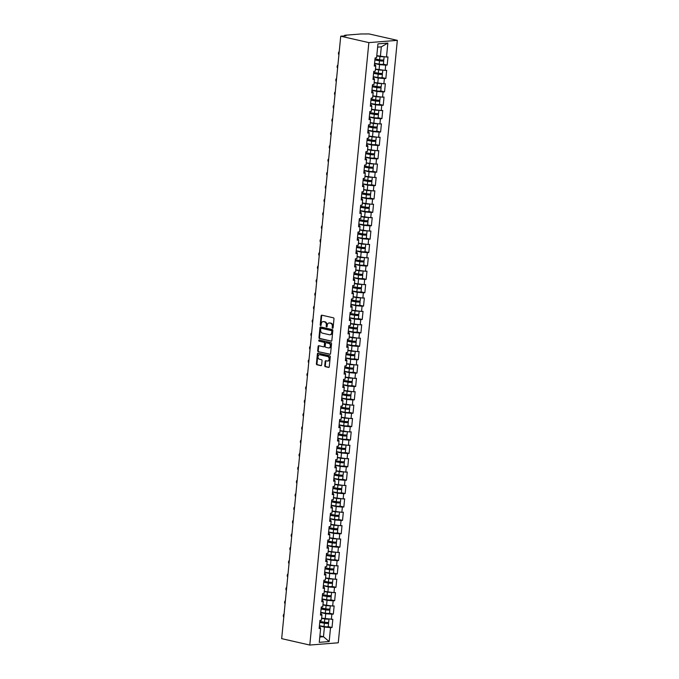 <?xml version="1.0" encoding="UTF-8"?>
<svg xmlns="http://www.w3.org/2000/svg" width="679" height="679" viewBox="0 0 679 679"><rect width="100%" height="100%" fill="white"/><g stroke="black" fill="none" stroke-linecap="round" stroke-linejoin="round"><path stroke-width="1.02" d="M332.591 328.254A0.603 0.45 -94.5 0 0 333.1 327.77L333.983 318.816A0.857 0.645 -94.5 0 0 333.423 317.831L321.838 315.192A0.857 0.645 -94.5 0 0 321.108 315.888L320.233 324.834A0.603 0.45 -94.5 0 0 321.133 325.046L321.243 323.883A2.741 2.071 -94.5 0 1 323.094 321.625A2.741 2.071 -94.5 0 1 323.569 321.659L324.537 321.88A2.741 2.071 -94.5 0 1 326.327 325.046L326.217 326.2A0.603 0.45 -94.5 0 0 327.117 326.404L327.236 325.249A2.741 2.071 -94.5 0 1 329.077 322.983A2.741 2.071 -94.5 0 1 329.553 323.017L330.52 323.238A2.741 2.071 -94.5 0 1 332.32 326.404L332.201 327.567A0.603 0.45 -94.5 0 0 332.591 328.254M324.749 365.684A0.857 0.645 -94.5 0 0 325.309 366.677L328.56 367.415A0.857 0.645 -94.5 0 0 329.281 366.719L330.257 356.781A0.857 0.645 -94.5 0 0 329.697 355.788L318.112 353.148A0.857 0.645 -94.5 0 0 317.39 353.844L316.414 363.783A0.857 0.645 -94.5 0 0 316.974 364.776L320.904 365.667A0.857 0.645 -94.5 0 0 321.625 364.971L322.041 360.719A0.857 0.645 -94.5 0 0 321.481 359.726L319.537 359.284A2.292 1.731 -94.5 0 1 318.018 356.908A2.292 1.731 -94.5 0 1 319.58 354.752A2.292 1.731 -94.5 0 1 319.979 354.777L327.601 356.517A2.292 1.731 -94.5 0 1 329.12 358.902A2.292 1.731 -94.5 0 1 327.567 361.05A2.292 1.731 -94.5 0 1 327.159 361.024L325.895 360.736A0.857 0.645 -94.5 0 0 325.165 361.432L324.749 365.684L325.317 365.642A0.857 0.645 -94.5 0 0 325.878 366.626L328.967 367.331M281.666 638.642L340.731 36.208L368.858 42.616L309.794 645.05L281.666 638.642M331.131 341.214A0.857 0.645 -94.5 0 0 331.853 340.519L332.829 330.571A0.857 0.645 -94.5 0 0 332.269 329.587L320.683 326.947A0.857 0.645 -94.5 0 0 319.962 327.643L318.986 337.582A0.857 0.645 -94.5 0 0 319.546 338.575L331.428 341.189M331.547 343.676L330.571 353.615A0.857 0.645 -94.5 0 1 329.841 354.311L318.256 351.671A0.857 0.645 -94.5 0 1 317.696 350.687L318.112 346.426A0.857 0.645 -94.5 0 1 318.841 345.73L323.543 346.808A0.857 0.645 -94.5 0 0 324.265 346.112L324.545 343.285A0.857 0.645 -94.5 0 0 323.985 342.292L319.088 341.181A0.603 0.45 -94.5 0 1 319.206 340.001L330.987 342.683A0.857 0.645 -94.5 0 1 331.547 343.676M368.858 42.616L397.334 40.358L338.269 642.792L309.794 645.05M328.22 626.624L332.023 627.489L332.82 619.333L321.642 618.111M332.023 627.489L330.546 627.608L329.179 641.553L319.266 642.342L320.632 628.389L319.155 628.508L319.953 620.351L321.439 620.233L321.948 614.996L320.471 615.115L321.269 606.958L322.746 606.848L323.263 601.611L321.778 601.73L322.584 593.573L324.061 593.454L324.57 588.218L323.094 588.337L323.891 580.18L325.377 580.061L325.886 574.824L324.409 574.943L325.207 566.787L326.684 566.668L327.202 561.431L325.716 561.55L326.523 553.393L327.999 553.283L328.517 548.046L327.032 548.157L327.83 540.009L329.315 539.89L329.824 534.653L328.347 534.772L329.145 526.615L330.631 526.497L331.14 521.26L329.663 521.379L330.461 513.222L331.938 513.103L332.455 507.867L330.97 507.985L331.768 499.829L333.253 499.719L333.762 494.482L332.286 494.592L333.083 486.444L334.569 486.325L335.078 481.088L333.601 481.207L334.399 473.051L335.876 472.932L336.394 467.695L334.908 467.814L335.715 459.658L337.191 459.539L337.709 454.302L336.224 454.421L337.022 446.264L338.507 446.145L339.016 440.917L337.539 441.027L338.337 432.879L339.814 432.761L340.332 427.524L338.846 427.643L339.653 419.486L341.13 419.367L341.647 414.131L340.162 414.249L340.96 406.093L342.445 405.974L342.954 400.737L341.478 400.856L342.275 392.7L343.761 392.581L344.27 387.353L342.793 387.463L343.591 379.315L345.068 379.196L345.586 373.959L344.1 374.078L344.898 365.922L346.383 365.803L346.893 360.566L345.416 360.685L346.214 352.528L347.699 352.409L348.208 347.173L346.731 347.292L347.529 339.135L349.006 339.016L349.524 333.779L348.038 333.898L348.845 325.742L350.322 325.631L350.839 320.395L349.354 320.513L350.152 312.357L351.637 312.238L352.146 307.001L350.67 307.12L351.467 298.964L352.944 298.845L353.462 293.608L351.977 293.727L352.783 285.57L354.26 285.452L354.777 280.215L353.292 280.334L354.09 272.177L355.575 272.067L356.085 266.83L354.608 266.94L355.406 258.792L356.891 258.674L357.4 253.437L355.923 253.556L356.721 245.399L358.198 245.28L358.716 240.043L357.23 240.162L358.028 232.006L359.514 231.887L360.023 226.65L358.546 226.769L359.344 218.613L360.829 218.502L361.338 213.265L359.862 213.376L360.659 205.228L362.136 205.109L362.654 199.872L361.169 199.991L361.975 191.834L363.452 191.716L363.969 186.479L362.484 186.598L363.282 178.441L364.767 178.322L365.277 173.086L363.8 173.204L364.598 165.048L366.074 164.929L366.592 159.701L365.107 159.811L365.913 151.663L367.39 151.544L367.908 146.308L366.422 146.426L367.22 138.27L368.705 138.151L369.215 132.914L367.738 133.033L368.536 124.877L370.021 124.758L370.53 119.521L369.053 119.64L369.851 111.483L371.328 111.364L371.846 106.128L370.361 106.247L371.158 98.099L372.644 97.98L373.153 92.743L371.676 92.862L372.474 84.705L373.959 84.586L374.469 79.35L372.992 79.468L373.789 71.312L375.266 71.193L375.784 65.956L374.299 66.075L375.105 57.919L376.582 57.8L377.948 43.855L387.862 43.066L386.487 57.019L376.794 55.678M383.372 64.191L387.174 65.057L387.972 56.9L386.487 57.019M387.174 65.057L385.689 65.176L385.18 70.412L375.479 69.071M382.056 77.584L385.859 78.45L386.657 70.293L385.18 70.412M385.859 78.45L384.382 78.56L383.864 83.797L374.163 82.465M380.741 90.969L384.543 91.835L385.349 83.687L383.864 83.797M384.543 91.835L383.066 91.954L382.549 97.19L372.847 95.858M379.434 104.362L383.236 105.228L384.034 97.072L382.549 97.19M383.236 105.228L381.751 105.347L381.242 110.584L371.54 109.251M378.118 117.756L381.921 118.621L382.718 110.465L381.242 110.584M381.921 118.621L380.435 118.74L379.926 123.977L370.225 122.636M376.803 131.149L380.605 132.015L381.403 123.858L379.926 123.977M380.605 132.015L379.128 132.133L378.61 137.362L368.909 136.029M375.495 144.534L379.298 145.399L380.096 137.251L378.61 137.362M379.298 145.399L377.813 145.518L377.303 150.755L367.602 149.422M374.18 157.927L377.982 158.793L378.78 150.636L377.303 150.755M377.982 158.793L376.497 158.911L375.988 164.148L367.076 162.994M372.864 171.32L376.667 172.186L377.465 164.029L375.988 164.148M376.667 172.186L375.19 172.305L374.672 177.542L364.971 176.201M371.549 184.713L375.351 185.579L376.158 177.423L374.672 177.542M375.351 185.579L373.874 185.698L373.357 190.935L363.664 189.594M370.242 198.098L374.044 198.972L374.842 190.816L373.357 190.935M374.044 198.972L372.559 199.083L372.05 204.32L362.348 202.987M368.926 211.492L372.729 212.357L373.526 204.201L372.05 204.32M372.729 212.357L371.252 212.476L370.734 217.713L361.033 216.38M367.611 224.885L371.413 225.751L372.219 217.594L370.734 217.713M371.413 225.751L369.936 225.869L369.418 231.106L359.717 229.765M366.304 238.278L370.106 239.144L370.904 230.987L369.418 231.106M370.106 239.144L368.621 239.263L368.111 244.499L358.41 243.158M364.988 251.663L368.79 252.537L369.588 244.381L368.111 244.499M368.79 252.537L367.305 252.647L366.796 257.884L357.095 256.552M363.672 265.056L367.475 265.922L368.273 257.765L366.796 257.884M367.475 265.922L365.998 266.041L365.48 271.277L355.779 269.945M362.365 278.449L366.168 279.315L366.966 271.159L365.48 271.277M366.168 279.315L364.682 279.434L364.173 284.671L354.472 283.33M361.05 291.843L364.852 292.708L365.65 284.552L364.173 284.671M364.852 292.708L363.367 292.827L362.858 298.064L353.156 296.723M359.734 305.236L363.537 306.102L364.334 297.945L362.858 298.064M363.537 306.102L362.06 306.212L361.542 311.449L351.841 310.116M358.419 318.621L362.221 319.486L363.027 311.338L361.542 311.449M362.221 319.486L360.744 319.605L360.226 324.842L350.534 323.51M357.112 332.014L360.914 332.88L361.712 324.723L360.226 324.842M360.914 332.88L359.429 332.999L358.919 338.235L349.218 336.894M355.796 345.407L359.598 346.273L360.396 338.117L358.919 338.235M359.598 346.273L358.122 346.392L357.604 351.629L347.903 350.288M354.48 358.801L358.283 359.666L359.089 351.51L357.604 351.629M358.283 359.666L356.806 359.777L356.288 365.013L346.587 363.681M353.173 372.185L356.976 373.051L357.774 364.903L356.288 365.013M356.976 373.051L355.49 373.17L354.981 378.407L345.28 377.074M351.858 385.579L355.66 386.444L356.458 378.288L354.981 378.407M355.66 386.444L354.175 386.563L353.666 391.8L343.964 390.467M350.542 398.972L354.345 399.838L355.142 391.681L353.666 391.8M354.345 399.838L352.868 399.956L352.35 405.193L342.649 403.852M349.227 412.365L353.038 413.231L353.835 405.074L352.35 405.193M353.038 413.231L351.552 413.35L351.043 418.578L341.342 417.246M347.92 425.75L351.722 426.616L352.52 418.468L351.043 418.578M351.722 426.616L350.237 426.735L349.727 431.971L340.026 430.639M346.604 439.143L350.406 440.009L351.204 431.852L349.727 431.971M350.406 440.009L348.93 440.128L348.412 445.365L338.711 444.032M345.288 452.537L349.091 453.402L349.897 445.246L348.412 445.365M349.091 453.402L347.614 453.521L347.096 458.758L337.404 457.417M343.981 465.93L347.784 466.796L348.582 458.639L347.096 458.758M347.784 466.796L346.298 466.914L345.789 472.151L336.088 470.81M342.666 479.315L346.468 480.189L347.266 472.032L345.789 472.151M346.468 480.189L344.991 480.299L344.474 485.536L334.772 484.203M341.35 492.708L345.153 493.574L345.959 485.417L344.474 485.536M345.153 493.574L343.676 493.692L343.158 498.929L333.457 497.597M340.043 506.101L343.846 506.967L344.643 498.81L343.158 498.929M343.846 506.967L342.36 507.086L341.851 512.322L332.15 510.981M338.728 519.494L342.53 520.36L343.328 512.204L341.851 512.322M342.53 520.36L341.045 520.479L340.535 525.716L330.834 524.375M337.412 532.879L341.214 533.753L342.012 525.597L340.535 525.716M341.214 533.753L339.738 533.864L339.22 539.101L329.519 537.768M336.097 546.272L339.899 547.138L340.705 538.99L339.22 539.101M339.899 547.138L338.422 547.257L337.913 552.494L329.001 551.34M334.789 559.666L338.592 560.531L339.39 552.375L337.913 552.494M338.592 560.531L337.107 560.65L336.597 565.887L326.896 564.546M333.474 573.059L337.276 573.925L338.074 565.768L336.597 565.887M337.276 573.925L335.799 574.044L335.282 579.28L325.581 577.939M332.158 586.452L335.961 587.318L336.767 579.162L335.282 579.28M335.961 587.318L334.484 587.428L333.966 592.665L324.273 591.333M330.851 599.837L334.654 600.703L335.451 592.555L333.966 592.665M334.654 600.703L333.168 600.822L332.659 606.058L322.958 604.726M329.536 613.23L333.338 614.096L334.136 605.94L332.659 606.058M333.338 614.096L331.861 614.215L331.344 619.452M320.598 613.816L321.515 614.028L321.948 614.996M325.216 618.925L325.733 613.697L320.717 612.551M331.861 614.215L325.733 613.697M321.905 600.423L322.831 600.635L323.263 601.611M326.531 605.541L327.049 600.304L322.033 599.158M333.168 600.822L327.049 600.304M323.221 587.038L324.146 587.242L324.57 588.218M327.847 592.147L328.356 586.911L323.348 585.765M334.484 587.428L328.356 586.911M324.537 573.645L325.453 573.857L325.886 574.824M329.154 578.754L329.671 573.517L324.655 572.38M335.799 574.044L329.671 573.517M325.844 560.251L326.769 560.464L327.202 561.431M330.469 565.361L330.987 560.124L325.971 558.987M337.107 560.65L330.987 560.124M327.159 546.858L328.084 547.07L328.517 548.046M331.785 551.976L332.294 546.739L327.286 545.593M338.422 547.257L332.294 546.739M328.475 533.473L329.4 533.677L329.824 534.653M333.1 538.583L333.61 533.346L328.594 532.2M339.738 533.864L333.61 533.346M329.79 520.08L330.707 520.292L331.14 521.26M334.408 525.19L334.925 519.953L329.909 518.815M341.045 520.479L334.925 519.953M331.097 506.687L332.023 506.899L332.455 507.867M335.723 511.796L336.232 506.559L331.225 505.422M342.36 507.086L336.232 506.559M332.413 493.294L333.338 493.506L333.762 494.482M337.039 498.411L337.548 493.175L332.54 492.029M343.676 493.692L337.548 493.175M333.728 479.9L334.645 480.112L335.078 481.088M338.346 485.018L338.863 479.781L333.847 478.636M344.991 480.299L338.863 479.781M335.036 466.515L335.961 466.719L336.394 467.695M339.661 471.625L340.179 466.388L335.163 465.251M346.298 466.914L340.179 466.388M336.351 453.122L337.276 453.334L337.709 454.302M340.977 458.232L341.486 452.995L336.478 451.858M347.614 453.521L341.486 452.995M337.667 439.729L338.583 439.941L339.016 440.917M342.284 444.847L342.802 439.61L337.786 438.464M348.93 440.128L342.802 439.61M338.974 426.336L339.899 426.548L340.332 427.524M343.599 431.454L344.117 426.217L339.101 425.071M350.237 426.735L344.117 426.217M340.289 412.951L341.214 413.155L341.647 414.131M344.915 418.06L345.424 412.824L340.417 411.686M351.552 413.35L345.424 412.824M341.605 399.558L342.53 399.77L342.954 400.737M346.231 404.667L346.74 399.43L341.732 398.293M352.868 399.956L346.74 399.43M342.92 386.164L343.837 386.376L344.27 387.353M347.538 391.282L348.055 386.045L343.039 384.9M354.175 386.563L348.055 386.045M344.228 372.771L345.153 372.983L345.586 373.959M348.853 377.889L349.362 372.652L344.355 371.506M355.49 373.17L349.362 372.652M345.543 359.386L346.468 359.59L346.893 360.566M350.169 364.496L350.678 359.259L345.67 358.113M356.806 359.777L350.678 359.259M346.859 345.993L347.775 346.205L348.208 347.173M351.476 351.102L351.994 345.866L346.977 344.728M358.122 346.392L351.994 345.866M348.166 332.6L349.091 332.812L349.524 333.779M352.791 337.709L353.309 332.481L348.293 331.335M359.429 332.999L353.309 332.481M349.481 319.206L350.406 319.419L350.839 320.395M354.107 324.324L354.616 319.088L349.609 317.942M360.744 319.605L354.616 319.088M350.797 305.822L351.714 306.025L352.146 307.001M355.414 310.931L355.932 305.694L350.916 304.548M362.06 306.212L355.932 305.694M352.104 292.428L353.029 292.641L353.462 293.608M356.73 297.538L357.247 292.301L352.231 291.164M363.367 292.827L357.247 292.301M353.419 279.035L354.345 279.247L354.777 280.215M358.045 284.145L358.554 278.908L353.547 277.77M364.682 279.434L358.554 278.908M354.735 265.642L355.66 265.854L356.085 266.83M359.361 270.76L359.87 265.523L354.862 264.377M365.998 266.041L359.87 265.523M356.051 252.257L356.967 252.461L357.4 253.437M360.668 257.366L361.186 252.13L356.169 250.984M367.305 252.647L361.186 252.13M357.358 238.864L358.283 239.076L358.716 240.043M361.983 243.973L362.493 238.736L357.485 237.599M368.621 239.263L362.493 238.736M358.673 225.47L359.598 225.683L360.023 226.65M363.299 230.58L363.808 225.343L358.801 224.206M369.936 225.869L363.808 225.343M359.989 212.077L360.905 212.289L361.338 213.265M364.606 217.195L365.124 211.958L360.108 210.813M371.252 212.476L365.124 211.958M361.296 198.684L362.221 198.896L362.654 199.872M365.922 203.802L366.439 198.565L361.423 197.419M372.559 199.083L366.439 198.565M362.611 185.299L363.537 185.503L363.969 186.479M367.237 190.409L367.746 185.172L362.739 184.034M373.874 185.698L367.746 185.172M363.927 171.906L364.844 172.118L365.277 173.086M368.544 177.015L369.062 171.779L364.046 170.641M375.19 172.305L369.062 171.779M365.234 158.513L366.159 158.725L366.592 159.701M369.86 163.631L370.378 158.394L365.361 157.248M376.497 158.911L370.378 158.394M366.55 145.119L367.475 145.331L367.908 146.308M371.175 150.237L371.685 145L366.677 143.855M377.813 145.518L371.685 145M367.865 131.734L368.79 131.938L369.215 132.914M372.491 136.844L373 131.607L367.993 130.47M379.128 132.133L373 131.607M369.181 118.341L370.097 118.553L370.53 119.521M373.798 123.451L374.316 118.214L369.3 117.077M380.435 118.74L374.316 118.214M370.488 104.948L371.413 105.16L371.846 106.128M375.114 110.066L375.623 104.829L370.615 103.683M381.751 105.347L375.623 104.829M371.803 91.555L372.729 91.767L373.153 92.743M376.429 96.673L376.938 91.436L371.931 90.29M383.066 91.954L376.938 91.436M373.119 78.17L374.036 78.374L374.469 79.35M377.736 83.279L378.254 78.043L373.238 76.897M384.382 78.56L378.254 78.043M374.426 64.777L375.351 64.989L375.784 65.956M379.052 69.886L379.569 64.649L374.553 63.512M385.689 65.176L379.569 64.649M340.731 36.208L346.061 35.783L344.881 35.257L360.999 33.975L369.206 33.95L397.334 40.358M380.367 56.493L381.309 46.843L377.626 47.131M387.862 43.066L381.309 46.843M319.792 637.029L323.476 636.741L324.418 627.082L319.41 625.945M319.894 635.926L323.476 636.741L329.179 641.553M319.283 627.209L320.208 627.421L320.632 628.389M330.546 627.608L324.418 627.082M332.973 328.11A0.603 0.45 -94.5 0 1 332.769 327.524L332.888 326.361A2.741 2.071 -94.5 0 0 331.089 323.196L330.52 323.238M329.357 322.992A2.741 2.071 -94.5 0 1 329.646 322.941A2.741 2.071 -94.5 0 1 330.121 322.975L331.089 323.196M323.374 321.625A2.741 2.071 -94.5 0 1 323.662 321.574A2.741 2.071 -94.5 0 1 324.138 321.608L325.105 321.829A2.741 2.071 -94.5 0 1 326.905 324.995L326.786 326.158A0.603 0.45 -94.5 0 0 326.989 326.743M321.999 315.226A0.857 0.645 -94.5 0 0 321.676 315.837L320.802 324.791A0.603 0.45 -94.5 0 0 321.006 325.385M320.844 326.981A0.857 0.645 -94.5 0 0 320.53 327.592L319.554 337.539A0.857 0.645 -94.5 0 0 320.115 338.524L331.53 341.13M331.836 331.293A0.603 0.45 -94.5 0 0 331.445 330.605L321.277 328.288A0.603 0.45 -94.5 0 0 320.768 328.772L320.649 329.994A2.741 2.071 -94.5 0 0 322.44 333.16L329.391 334.739A2.741 2.071 -94.5 0 0 329.875 334.781A2.741 2.071 -94.5 0 0 331.717 332.515L331.836 331.293L332.404 331.25A0.603 0.45 -94.5 0 0 332.014 330.554L331.445 330.605M321.634 328.254A0.603 0.45 -94.5 0 1 321.846 328.237L332.014 330.554M330.155 334.73A2.741 2.071 -94.5 0 0 330.444 334.73A2.741 2.071 -94.5 0 0 332.286 332.472L331.717 332.515M332.404 331.25L332.286 332.472M330.249 354.234L318.256 351.671M319.003 345.772A0.857 0.645 -94.5 0 0 318.689 346.383L318.264 350.636A0.857 0.645 -94.5 0 0 318.824 351.629M323.832 346.782L324.112 346.757A0.857 0.645 -94.5 0 0 324.834 346.061L325.114 343.243A0.857 0.645 -94.5 0 0 324.554 342.25L319.088 341.181M319.444 340.052A0.603 0.45 -94.5 0 0 319.656 341.138M328.415 347.911A2.292 1.731 -94.5 0 0 328.814 347.945A2.292 1.731 -94.5 0 0 330.367 345.789A2.292 1.731 -94.5 0 0 328.857 343.404L326.166 342.793A0.857 0.645 -94.5 0 0 325.445 343.489L325.165 346.315A0.857 0.645 -94.5 0 0 325.725 347.3L328.415 347.911M329.094 347.894A2.292 1.731 -94.5 0 0 329.383 347.903A2.292 1.731 -94.5 0 0 330.936 345.747A2.292 1.731 -94.5 0 0 329.425 343.362L328.857 343.404M326.446 342.776A0.857 0.645 -94.5 0 1 326.735 342.751L329.425 343.362M326.056 360.77A0.857 0.645 -94.5 0 0 325.733 361.389L325.317 365.642M327.847 360.999A2.292 1.731 -94.5 0 0 328.135 361.007A2.292 1.731 -94.5 0 0 329.688 358.851A2.292 1.731 -94.5 0 0 328.169 356.475L327.601 356.517M319.86 354.761A2.292 1.731 -94.5 0 1 320.149 354.701A2.292 1.731 -94.5 0 1 320.547 354.735L328.169 356.475M318.281 353.182A0.857 0.645 -94.5 0 0 317.959 353.801L316.983 363.74A0.857 0.645 -94.5 0 0 317.543 364.733L321.303 365.591M374.57 63.3L379.188 64.115A2.877 0.433 -174.4 0 0 383.397 64.14L383.72 60.83A2.877 0.433 -174.4 0 0 382.735 60.406L380.749 59.939M379.833 59.811L382.591 60.72L374.918 59.803M384.119 56.815L383.822 59.803A2.877 0.433 -174.4 0 1 379.612 59.777L375.003 58.963M383.083 56.73A2.877 0.433 -174.4 0 1 379.934 56.476L376.769 55.916M376.786 55.72L377.583 55.865M383.72 60.83A2.877 0.433 -174.4 0 1 379.51 60.804L374.901 59.99M339.22 51.663A1.961 1.485 -94.5 0 0 338.914 54.795M373.263 76.693L377.872 77.508A2.877 0.433 -174.4 0 0 382.082 77.525L382.404 74.223A2.877 0.433 -174.4 0 0 381.42 73.79L379.434 73.324M378.517 73.205L381.275 74.113L373.603 73.196M382.803 70.209L382.506 73.196A2.877 0.433 -174.4 0 1 378.296 73.171L373.688 72.356M381.768 70.115A2.877 0.433 -174.4 0 1 378.619 69.861L375.453 69.3M375.47 69.114L376.268 69.25M382.404 74.223A2.877 0.433 -174.4 0 1 378.195 74.198L373.586 73.383M371.948 90.078L376.565 90.893A2.877 0.433 -174.4 0 0 380.775 90.918L381.097 87.616A2.877 0.433 -174.4 0 0 380.113 87.184L378.118 86.717M377.201 86.598L379.968 87.506L372.287 86.581M381.488 83.602L381.199 86.581A2.877 0.433 -174.4 0 1 376.989 86.564L372.372 85.749M380.461 83.509A2.877 0.433 -174.4 0 1 377.312 83.254L374.137 82.694M374.163 82.507L374.952 82.643M381.097 87.616A2.877 0.433 -174.4 0 1 376.887 87.591L372.27 86.776M370.632 103.471L375.249 104.286A2.877 0.433 -174.4 0 0 379.459 104.311L379.782 101.01A2.877 0.433 -174.4 0 0 378.797 100.577L376.811 100.11M375.894 99.991L378.653 100.899L370.98 99.974M380.172 96.987L379.884 99.974A2.877 0.433 -174.4 0 1 375.674 99.949L371.057 99.134M379.145 96.902A2.877 0.433 -174.4 0 1 375.996 96.647L372.83 96.087M372.847 95.892L373.645 96.036M379.782 101.01A2.877 0.433 -174.4 0 1 375.572 100.984L370.963 100.169M369.325 116.864L373.934 117.679A2.877 0.433 -174.4 0 0 378.144 117.705L378.466 114.395A2.877 0.433 -174.4 0 0 377.482 113.97L375.495 113.503M374.579 113.376L377.337 114.284L369.665 113.368M378.865 110.38L378.568 113.368A2.877 0.433 -174.4 0 1 374.358 113.342L369.749 112.527M377.83 110.295A2.877 0.433 -174.4 0 1 374.681 110.04L371.515 109.48M371.532 109.285L372.33 109.429M378.466 114.395A2.877 0.433 -174.4 0 1 374.256 114.369L369.648 113.554M368.01 130.258L372.618 131.072A2.877 0.433 -174.4 0 0 376.828 131.098L377.159 127.788A2.877 0.433 -174.4 0 0 376.166 127.355L374.18 126.888M373.263 126.769L376.03 127.677L368.349 126.761M377.549 123.773L377.261 126.761A2.877 0.433 -174.4 0 1 373.051 126.735L368.434 125.921M376.514 123.688A2.877 0.433 -174.4 0 1 373.374 123.425L370.199 122.865M370.225 122.678L371.014 122.823M377.159 127.788A2.877 0.433 -174.4 0 1 372.949 127.762L368.332 126.948M337.904 65.057A1.961 1.485 -94.5 0 0 337.599 68.189M336.589 78.45A1.961 1.485 -94.5 0 0 336.283 81.582M335.282 91.843A1.961 1.485 -94.5 0 0 334.976 94.967M333.966 105.228A1.961 1.485 -94.5 0 0 333.661 108.36M332.651 118.621A1.961 1.485 -94.5 0 0 332.345 121.753M366.694 143.642L371.311 144.457A2.877 0.433 -174.4 0 0 375.521 144.483L375.843 141.181A2.877 0.433 -174.4 0 0 374.859 140.748L372.864 140.281M371.956 140.163L374.715 141.071L367.042 140.146M376.234 137.166L375.945 140.154A2.877 0.433 -174.4 0 1 371.736 140.129L367.118 139.314M375.207 137.073A2.877 0.433 -174.4 0 1 372.058 136.819L368.892 136.258M368.909 136.072L369.699 136.207M375.843 141.181A2.877 0.433 -174.4 0 1 371.634 141.156L367.016 140.341M331.344 132.015A1.961 1.485 -94.5 0 0 331.038 135.146M365.387 157.036L369.996 157.851A2.877 0.433 -174.4 0 0 374.205 157.876L374.528 154.574A2.877 0.433 -174.4 0 0 373.543 154.141L371.557 153.675M370.641 153.556L373.399 154.464L365.726 153.539M374.927 150.551L374.63 153.539A2.877 0.433 -174.4 0 1 370.42 153.513L365.811 152.699M373.891 150.466A2.877 0.433 -174.4 0 1 370.742 150.212L367.577 149.652M367.594 149.465L368.391 149.601M374.528 154.574A2.877 0.433 -174.4 0 1 370.318 154.549L365.709 153.734M330.028 145.408A1.961 1.485 -94.5 0 0 329.722 148.531M364.071 170.429L368.68 171.244A2.877 0.433 -174.4 0 0 372.89 171.269L373.221 167.959A2.877 0.433 -174.4 0 0 372.228 167.535L370.242 167.068M369.325 166.941L372.092 167.849L364.411 166.932M373.611 163.945L373.314 166.932A2.877 0.433 -174.4 0 1 369.104 166.907L364.496 166.092M372.576 163.86A2.877 0.433 -174.4 0 1 369.435 163.605L366.261 163.045M373.221 167.959A2.877 0.433 -174.4 0 1 369.011 167.934L364.394 167.119M328.712 158.793A1.961 1.485 -94.5 0 0 328.407 161.925M362.756 183.822L367.373 184.637A2.877 0.433 -174.4 0 0 371.583 184.663L371.905 181.352A2.877 0.433 -174.4 0 0 370.921 180.928L368.926 180.461M368.01 180.334L370.776 181.242L363.104 180.325M372.296 177.338L372.007 180.325A2.877 0.433 -174.4 0 1 367.797 180.3L363.18 179.485M371.269 177.253A2.877 0.433 -174.4 0 1 368.12 176.99L364.954 176.438M364.971 176.243L365.76 176.387M371.905 181.352A2.877 0.433 -174.4 0 1 367.695 181.327L363.078 180.512M327.405 172.186A1.961 1.485 -94.5 0 0 327.091 175.318M361.44 197.207L366.057 198.022A2.877 0.433 -174.4 0 0 370.267 198.047L370.59 194.746A2.877 0.433 -174.4 0 0 369.605 194.313L367.619 193.846M366.702 193.727L369.461 194.635L361.788 193.71M370.989 190.731L370.692 193.719A2.877 0.433 -174.4 0 1 366.482 193.693L361.873 192.878M369.953 190.638A2.877 0.433 -174.4 0 1 366.804 190.383L363.638 189.823M363.655 189.636L364.453 189.772M370.59 194.746A2.877 0.433 -174.4 0 1 366.38 194.72L361.771 193.905M326.09 185.579A1.961 1.485 -94.5 0 0 325.784 188.711M360.133 210.6L364.742 211.415A2.877 0.433 -174.4 0 0 368.952 211.441L369.274 208.139A2.877 0.433 -174.4 0 0 368.29 207.706L366.304 207.239M365.387 207.12L368.145 208.029L360.473 207.103M369.673 204.116L369.376 207.103A2.877 0.433 -174.4 0 1 365.166 207.078L360.557 206.263M368.638 204.031A2.877 0.433 -174.4 0 1 365.489 203.776L362.323 203.216M362.34 203.029L363.138 203.165M369.274 208.139A2.877 0.433 -174.4 0 1 365.064 208.113L360.456 207.299M324.774 198.972A1.961 1.485 -94.5 0 0 324.469 202.096M358.818 223.994L363.435 224.808A2.877 0.433 -174.4 0 0 367.645 224.834L367.967 221.524A2.877 0.433 -174.4 0 0 366.983 221.099L364.988 220.633M364.071 220.505L366.838 221.413L359.157 220.497M368.358 217.509L368.069 220.497A2.877 0.433 -174.4 0 1 363.859 220.471L359.242 219.657M367.331 217.424A2.877 0.433 -174.4 0 1 364.182 217.17L361.007 216.609M361.033 216.414L361.822 216.559M367.967 221.524A2.877 0.433 -174.4 0 1 363.757 221.507L359.14 220.692M323.459 212.357A1.961 1.485 -94.5 0 0 323.153 215.489M357.502 237.387L362.119 238.202A2.877 0.433 -174.4 0 0 366.329 238.227L366.652 234.917A2.877 0.433 -174.4 0 0 365.667 234.493L363.681 234.026M362.764 233.899L365.523 234.807L357.85 233.89M367.042 230.902L366.753 233.89A2.877 0.433 -174.4 0 1 362.544 233.865L357.926 233.05M366.015 230.818A2.877 0.433 -174.4 0 1 362.866 230.563L359.7 230.003M359.717 229.808L360.515 229.952M366.652 234.917A2.877 0.433 -174.4 0 1 362.442 234.892L357.833 234.077M322.152 225.751A1.961 1.485 -94.5 0 0 321.846 228.882M356.195 250.772L360.804 251.586A2.877 0.433 -174.4 0 0 365.013 251.612L365.336 248.31A2.877 0.433 -174.4 0 0 364.351 247.877L362.365 247.411M361.449 247.292L364.207 248.2L356.534 247.283M365.735 244.296L365.438 247.283A2.877 0.433 -174.4 0 1 361.228 247.258L356.619 246.443M364.699 244.202A2.877 0.433 -174.4 0 1 361.551 243.948L358.385 243.388M358.402 243.201L359.199 243.337M365.336 248.31A2.877 0.433 -174.4 0 1 361.126 248.285L356.517 247.47M320.836 239.144A1.961 1.485 -94.5 0 0 320.53 242.276M354.879 264.165L359.488 264.98A2.877 0.433 -174.4 0 0 363.698 265.005L364.029 261.704A2.877 0.433 -174.4 0 0 363.036 261.271L361.05 260.804M360.133 260.685L362.9 261.593L355.219 260.668M364.419 257.68L364.131 260.668A2.877 0.433 -174.4 0 1 359.912 260.643L355.304 259.828M363.384 257.596A2.877 0.433 -174.4 0 1 360.243 257.341L357.069 256.781M357.095 256.594L357.884 256.73M364.029 261.704A2.877 0.433 -174.4 0 1 359.819 261.678L355.202 260.863M319.52 252.537A1.961 1.485 -94.5 0 0 319.215 255.669M353.564 277.558L358.181 278.373A2.877 0.433 -174.4 0 0 362.391 278.398L362.713 275.097A2.877 0.433 -174.4 0 0 361.729 274.664L359.734 274.197M358.826 274.078L361.584 274.978L359.03 274.97L353.912 274.061M363.104 271.074L362.815 274.061A2.877 0.433 -174.4 0 1 358.605 274.036L353.988 273.221M362.077 270.989A2.877 0.433 -174.4 0 1 358.928 270.734L355.762 270.174M355.779 269.979L356.568 270.123M362.713 275.097A2.877 0.433 -174.4 0 1 358.504 275.071L353.886 274.257M318.213 265.922A1.961 1.485 -94.5 0 0 317.899 269.054M352.257 290.952L356.865 291.766A2.877 0.433 -174.4 0 0 361.075 291.792L361.398 288.482A2.877 0.433 -174.4 0 0 360.413 288.057L358.427 287.59M357.51 287.463L360.269 288.371L352.596 287.455M361.797 284.467L361.5 287.455A2.877 0.433 -174.4 0 1 357.29 287.429L352.681 286.614M360.761 284.382A2.877 0.433 -174.4 0 1 357.612 284.128L354.446 283.567M354.463 283.372L355.261 283.516M361.398 288.482A2.877 0.433 -174.4 0 1 357.188 288.456L352.579 287.641M316.898 279.315A1.961 1.485 -94.5 0 0 316.592 282.447M350.941 304.336L355.55 305.151A2.877 0.433 -174.4 0 0 359.76 305.177L360.091 301.875A2.877 0.433 -174.4 0 0 359.098 301.442L357.112 300.975M356.195 300.856L358.962 301.765L351.281 300.848M360.481 297.86L360.184 300.848A2.877 0.433 -174.4 0 1 355.974 300.822L351.366 300.008M359.446 297.767A2.877 0.433 -174.4 0 1 356.305 297.512L353.131 296.952M353.148 296.765L353.946 296.901M360.091 301.875A2.877 0.433 -174.4 0 1 355.872 301.849L351.264 301.035M349.626 317.73L354.243 318.544A2.877 0.433 -174.4 0 0 358.453 318.57L358.775 315.268A2.877 0.433 -174.4 0 0 357.791 314.835L355.796 314.369M354.879 314.25L357.646 315.158L349.974 314.233M359.166 311.254L358.877 314.233A2.877 0.433 -174.4 0 1 354.667 314.207L350.05 313.392M358.139 311.16A2.877 0.433 -174.4 0 1 354.99 310.906L351.824 310.345M351.841 310.159L352.63 310.295M358.775 315.268A2.877 0.433 -174.4 0 1 354.565 315.243L349.948 314.428M348.31 331.123L352.927 331.938A2.877 0.433 -174.4 0 0 357.137 331.963L357.46 328.661A2.877 0.433 -174.4 0 0 356.475 328.229L354.489 327.762M353.572 327.643L356.331 328.551L348.658 327.626M357.858 324.638L357.561 327.626A2.877 0.433 -174.4 0 1 353.352 327.601L348.743 326.786M356.823 324.554A2.877 0.433 -174.4 0 1 353.674 324.299L350.508 323.739M350.525 323.543L351.323 323.688M357.46 328.661A2.877 0.433 -174.4 0 1 353.25 328.636L348.641 327.821M347.003 344.516L351.612 345.331A2.877 0.433 -174.4 0 0 355.821 345.356L356.144 342.046A2.877 0.433 -174.4 0 0 355.159 341.622L353.173 341.155M352.257 341.028L355.015 341.936L347.342 341.019M356.543 338.032L356.246 341.019A2.877 0.433 -174.4 0 1 352.036 340.994L347.427 340.179M355.507 337.947A2.877 0.433 -174.4 0 1 352.359 337.692L349.193 337.132M349.21 336.937L350.008 337.081M356.144 342.046A2.877 0.433 -174.4 0 1 351.934 342.021L347.325 341.206M345.687 357.909L350.305 358.724A2.877 0.433 -174.4 0 0 354.514 358.741L354.837 355.44A2.877 0.433 -174.4 0 0 353.852 355.007L351.858 354.54M350.941 354.421L353.708 355.329L346.027 354.413M355.227 351.425L354.939 354.413A2.877 0.433 -174.4 0 1 350.729 354.387L346.112 353.572M354.2 351.332A2.877 0.433 -174.4 0 1 351.051 351.077L347.877 350.517M347.903 350.33L348.692 350.466M354.837 355.44A2.877 0.433 -174.4 0 1 350.627 355.414L346.01 354.599M344.372 371.294L348.989 372.109A2.877 0.433 -174.4 0 0 353.199 372.134L353.521 368.833A2.877 0.433 -174.4 0 0 352.537 368.4L350.551 367.933M349.634 367.814L352.393 368.722L344.72 367.797M353.912 364.818L353.623 367.797A2.877 0.433 -174.4 0 1 349.413 367.78L344.796 366.966M352.885 364.725A2.877 0.433 -174.4 0 1 349.736 364.47L346.57 363.91M346.587 363.723L347.385 363.859M353.521 368.833A2.877 0.433 -174.4 0 1 349.312 368.807L344.703 367.993M343.065 384.687L347.673 385.502A2.877 0.433 -174.4 0 0 351.883 385.528L352.206 382.226A2.877 0.433 -174.4 0 0 351.221 381.793L349.235 381.326M348.319 381.208L351.077 382.116L343.404 381.191M352.605 378.203L352.308 381.191A2.877 0.433 -174.4 0 1 348.098 381.165L343.489 380.35M351.569 378.118A2.877 0.433 -174.4 0 1 348.42 377.863L345.255 377.303M345.272 377.108L346.069 377.252M352.206 382.226A2.877 0.433 -174.4 0 1 347.996 382.201L343.387 381.386M341.749 398.081L346.358 398.896A2.877 0.433 -174.4 0 0 350.568 398.921L350.899 395.611A2.877 0.433 -174.4 0 0 349.906 395.186L347.92 394.72M347.003 394.592L349.77 395.501L342.089 394.584M351.289 391.596L351.001 394.584A2.877 0.433 -174.4 0 1 346.782 394.558L342.174 393.744M350.254 391.511A2.877 0.433 -174.4 0 1 347.113 391.257L343.939 390.697M343.964 390.501L344.754 390.646M350.899 395.611A2.877 0.433 -174.4 0 1 346.689 395.585L342.072 394.771M340.434 411.474L345.051 412.289A2.877 0.433 -174.4 0 0 349.261 412.314L349.583 409.004A2.877 0.433 -174.4 0 0 348.599 408.571L346.604 408.104M345.696 407.986L348.454 408.894L340.782 407.977M349.974 404.99L349.685 407.977A2.877 0.433 -174.4 0 1 345.475 407.952L340.858 407.137M348.947 404.905A2.877 0.433 -174.4 0 1 345.798 404.642L342.632 404.081M342.649 403.895L343.438 404.039M349.583 409.004A2.877 0.433 -174.4 0 1 345.373 408.979L340.756 408.164M339.127 424.859L343.735 425.674A2.877 0.433 -174.4 0 0 347.945 425.699L348.268 422.397A2.877 0.433 -174.4 0 0 347.283 421.965L345.297 421.498M344.38 421.379L347.139 422.287L339.466 421.362M348.666 418.383L348.369 421.37A2.877 0.433 -174.4 0 1 344.16 421.345L339.551 420.53M347.631 418.289A2.877 0.433 -174.4 0 1 344.482 418.035L341.316 417.475M341.333 417.288L342.131 417.424M348.268 422.397A2.877 0.433 -174.4 0 1 344.058 422.372L339.449 421.557M337.811 438.252L342.42 439.067A2.877 0.433 -174.4 0 0 346.63 439.092L346.961 435.791A2.877 0.433 -174.4 0 0 345.967 435.358L343.981 434.891M343.065 434.772L345.832 435.68L338.15 434.755M347.351 431.768L347.054 434.755A2.877 0.433 -174.4 0 1 342.844 434.73L338.235 433.915M346.315 431.683A2.877 0.433 -174.4 0 1 343.175 431.428L340.001 430.868M340.018 430.681L340.816 430.817M346.961 435.791A2.877 0.433 -174.4 0 1 342.742 435.765L338.134 434.95M336.495 451.645L341.113 452.46A2.877 0.433 -174.4 0 0 345.322 452.486L345.645 449.175A2.877 0.433 -174.4 0 0 344.66 448.751L342.666 448.284M341.749 448.157L344.516 449.065L336.843 448.148M346.035 445.161L345.747 448.148A2.877 0.433 -174.4 0 1 341.537 448.123L336.92 447.308M345.008 445.076A2.877 0.433 -174.4 0 1 341.86 444.821L338.694 444.261M338.711 444.066L339.5 444.21M345.645 449.175A2.877 0.433 -174.4 0 1 341.435 449.15L336.818 448.335M335.18 465.039L339.797 465.853A2.877 0.433 -174.4 0 0 344.007 465.879L344.329 462.569A2.877 0.433 -174.4 0 0 343.345 462.144L341.359 461.678M340.442 461.55L343.201 462.458L335.528 461.542M344.728 458.554L344.431 461.542A2.877 0.433 -174.4 0 1 340.221 461.516L335.613 460.701M343.693 458.469A2.877 0.433 -174.4 0 1 340.544 458.206L337.378 457.654M337.395 457.459L338.193 457.604M344.329 462.569A2.877 0.433 -174.4 0 1 340.12 462.543L335.511 461.728M333.873 478.423L338.482 479.238A2.877 0.433 -174.4 0 0 342.691 479.264L343.014 475.962A2.877 0.433 -174.4 0 0 342.029 475.529L340.043 475.062M339.127 474.944L341.885 475.852L334.212 474.927M343.413 471.947L343.116 474.935A2.877 0.433 -174.4 0 1 338.906 474.91L334.297 474.095M342.377 471.854A2.877 0.433 -174.4 0 1 339.228 471.599L336.063 471.039M336.08 470.853L336.877 470.988M343.014 475.962A2.877 0.433 -174.4 0 1 338.804 475.937L334.195 475.122M332.557 491.817L337.174 492.631A2.877 0.433 -174.4 0 0 341.384 492.657L341.707 489.355A2.877 0.433 -174.4 0 0 340.722 488.922L338.728 488.456M337.811 488.337L340.578 489.245L332.897 488.32M342.097 485.332L341.809 488.32A2.877 0.433 -174.4 0 1 337.599 488.294L332.982 487.48M341.07 485.247A2.877 0.433 -174.4 0 1 337.921 484.993L334.747 484.433M334.772 484.246L335.562 484.382M341.707 489.355A2.877 0.433 -174.4 0 1 337.497 489.33L332.88 488.515M331.242 505.21L335.859 506.025A2.877 0.433 -174.4 0 0 340.069 506.05L340.391 502.74A2.877 0.433 -174.4 0 0 339.407 502.316L337.421 501.849M336.504 501.722L339.262 502.63L331.59 501.713M340.782 498.726L340.493 501.713A2.877 0.433 -174.4 0 1 336.283 501.688L331.666 500.873M339.755 498.641A2.877 0.433 -174.4 0 1 336.606 498.386L333.44 497.826M333.457 497.631L334.255 497.775M340.391 502.74A2.877 0.433 -174.4 0 1 336.181 502.723L331.573 501.908M329.935 518.603L334.543 519.418A2.877 0.433 -174.4 0 0 338.753 519.443L339.076 516.133A2.877 0.433 -174.4 0 0 338.091 515.709L336.105 515.242M335.188 515.115L337.947 516.023L330.274 515.106M339.475 512.119L339.177 515.106A2.877 0.433 -174.4 0 1 334.968 515.081L330.359 514.266M338.439 512.034A2.877 0.433 -174.4 0 1 335.29 511.779L332.124 511.219M332.141 511.024L332.939 511.168M339.076 516.133A2.877 0.433 -174.4 0 1 334.866 516.108L330.257 515.293M328.619 531.988L333.228 532.803A2.877 0.433 -174.4 0 0 337.438 532.828L337.769 529.527A2.877 0.433 -174.4 0 0 336.776 529.094L334.789 528.627M333.873 528.508L336.64 529.416L328.959 528.5M338.159 525.512L337.87 528.5A2.877 0.433 -174.4 0 1 333.652 528.474L329.043 527.659M337.123 525.419A2.877 0.433 -174.4 0 1 333.983 525.164L330.809 524.604M330.834 524.417L331.624 524.553M337.769 529.527A2.877 0.433 -174.4 0 1 333.559 529.501L328.942 528.686M327.303 545.381L331.921 546.196A2.877 0.433 -174.4 0 0 336.13 546.222L336.453 542.92A2.877 0.433 -174.4 0 0 335.468 542.487L333.474 542.02M332.557 541.901L335.324 542.81L327.651 541.884M336.843 538.905L336.555 541.884A2.877 0.433 -174.4 0 1 332.345 541.859L327.728 541.044M335.816 538.812A2.877 0.433 -174.4 0 1 332.668 538.557L329.502 537.997M329.519 537.81L330.308 537.946M336.453 542.92A2.877 0.433 -174.4 0 1 332.243 542.894L327.626 542.08M325.996 558.775L330.605 559.589A2.877 0.433 -174.4 0 0 334.815 559.615L335.137 556.313A2.877 0.433 -174.4 0 0 334.153 555.88L332.167 555.414M331.25 555.295L334.009 556.194L331.462 556.186L326.336 555.278M335.536 552.29L335.239 555.278A2.877 0.433 -174.4 0 1 331.029 555.252L326.421 554.437M334.501 552.205A2.877 0.433 -174.4 0 1 331.352 551.951L328.186 551.39M335.137 556.313A2.877 0.433 -174.4 0 1 330.928 556.288L326.319 555.473M324.681 572.168L329.29 572.983A2.877 0.433 -174.4 0 0 333.499 573.008L333.83 569.698A2.877 0.433 -174.4 0 0 332.837 569.274L330.851 568.807M329.935 568.679L332.702 569.588L325.02 568.671M334.221 565.683L333.924 568.671A2.877 0.433 -174.4 0 1 329.714 568.646L325.105 567.831M333.185 565.599A2.877 0.433 -174.4 0 1 330.045 565.344L326.871 564.784M326.888 564.589L327.685 564.733M333.83 569.698A2.877 0.433 -174.4 0 1 329.612 569.673L325.003 568.858M323.365 585.553L327.982 586.367A2.877 0.433 -174.4 0 0 332.192 586.393L332.515 583.091A2.877 0.433 -174.4 0 0 331.53 582.658L329.536 582.192M328.619 582.073L331.386 582.981L323.713 582.064M332.905 579.077L332.617 582.064A2.877 0.433 -174.4 0 1 328.407 582.039L323.79 581.224M331.878 578.983A2.877 0.433 -174.4 0 1 328.729 578.729L325.564 578.168M325.581 577.982L326.37 578.118M332.515 583.091A2.877 0.433 -174.4 0 1 328.305 583.066L323.688 582.251M322.05 598.946L326.667 599.761A2.877 0.433 -174.4 0 0 330.877 599.786L331.199 596.485A2.877 0.433 -174.4 0 0 330.215 596.052L328.229 595.585M327.312 595.466L330.07 596.374L322.398 595.449M331.598 592.47L331.301 595.449A2.877 0.433 -174.4 0 1 327.091 595.424L322.483 594.617M330.563 592.377A2.877 0.433 -174.4 0 1 327.414 592.122L324.248 591.562M324.265 591.375L325.063 591.511M331.199 596.485A2.877 0.433 -174.4 0 1 326.989 596.459L322.381 595.644M320.743 612.339L325.351 613.154A2.877 0.433 -174.4 0 0 329.561 613.179L329.884 609.878A2.877 0.433 -174.4 0 0 328.899 609.445L326.913 608.978M325.996 608.859L328.755 609.767L321.082 608.842M330.283 605.855L329.986 608.842A2.877 0.433 -174.4 0 1 325.776 608.817L321.167 608.002M329.247 605.77A2.877 0.433 -174.4 0 1 326.098 605.515L322.932 604.955M322.949 604.76L323.747 604.904M329.884 609.878A2.877 0.433 -174.4 0 1 325.674 609.852L321.065 609.038M315.582 292.708A1.961 1.485 -94.5 0 0 315.277 295.84M314.275 306.102A1.961 1.485 -94.5 0 0 313.961 309.234M312.96 319.486A1.961 1.485 -94.5 0 0 312.654 322.618M311.644 332.88A1.961 1.485 -94.5 0 0 311.338 336.012M310.328 346.273A1.961 1.485 -94.5 0 0 310.023 349.405M309.021 359.666A1.961 1.485 -94.5 0 0 308.716 362.798M307.706 373.06A1.961 1.485 -94.5 0 0 307.4 376.183M306.39 386.444A1.961 1.485 -94.5 0 0 306.085 389.576M305.083 399.838A1.961 1.485 -94.5 0 0 304.769 402.97M303.768 413.231A1.961 1.485 -94.5 0 0 303.462 416.363M302.452 426.624A1.961 1.485 -94.5 0 0 302.147 429.748M301.145 440.009A1.961 1.485 -94.5 0 0 300.831 443.141M299.829 453.402A1.961 1.485 -94.5 0 0 299.524 456.534M298.514 466.796A1.961 1.485 -94.5 0 0 298.208 469.927M297.198 480.189A1.961 1.485 -94.5 0 0 296.893 483.312M295.891 493.574A1.961 1.485 -94.5 0 0 295.586 496.705M294.576 506.967A1.961 1.485 -94.5 0 0 294.27 510.099M293.26 520.36A1.961 1.485 -94.5 0 0 292.955 523.492M291.953 533.753A1.961 1.485 -94.5 0 0 291.639 536.885M290.637 547.138A1.961 1.485 -94.5 0 0 290.332 550.27M289.322 560.531A1.961 1.485 -94.5 0 0 289.016 563.663M288.015 573.925A1.961 1.485 -94.5 0 0 287.701 577.057M286.699 587.318A1.961 1.485 -94.5 0 0 286.394 590.45M285.384 600.703A1.961 1.485 -94.5 0 0 285.078 603.835M319.427 625.732L324.036 626.547A2.877 0.433 -174.4 0 0 328.254 626.573L328.577 623.263A2.877 0.433 -174.4 0 0 327.592 622.838L325.597 622.371M324.681 622.244L327.448 623.152L319.767 622.236M328.967 619.248L328.678 622.236A2.877 0.433 -174.4 0 1 324.469 622.21L319.851 621.395M327.94 619.163A2.877 0.433 -174.4 0 1 324.791 618.909L321.617 618.348M321.642 618.153L322.432 618.297M328.577 623.263A2.877 0.433 -174.4 0 1 324.367 623.237L319.75 622.422M284.068 614.096A1.961 1.485 -94.5 0 0 283.763 617.228M332.888 326.361L332.32 326.404M330.121 322.975L329.553 323.017M326.786 326.158L326.217 326.2M326.905 324.995L326.327 325.046M325.105 321.829L324.537 321.88M324.138 321.608L323.569 321.659M320.802 324.791L320.233 324.834M321.676 315.837L321.108 315.888M332.769 327.524L332.201 327.567M320.115 338.524L319.546 338.575M319.554 337.539L318.986 337.582M320.53 327.592L319.962 327.643M321.846 328.237L321.277 328.288M318.264 350.636L317.696 350.687M318.689 346.383L318.112 346.426M324.834 346.061L324.265 346.112M325.114 343.243L324.545 343.285M324.554 342.25L323.985 342.292M326.735 342.751L326.166 342.793M325.733 361.389L325.165 361.432M320.547 354.735L319.979 354.777M317.543 364.733L316.974 364.776M316.983 363.74L316.414 363.783M317.959 353.801L317.39 353.844M325.878 366.626L325.309 366.677M380.834 59.973L380.096 60.032M379.612 59.777L379.934 56.476M379.188 64.115L379.51 60.804M379.519 73.357L378.78 73.417M378.296 73.171L378.619 69.861M377.872 77.508L378.195 74.198M378.211 86.751L377.465 86.81M376.989 86.564L377.312 83.254M376.565 90.893L376.887 87.591M376.896 100.144L376.158 100.203M375.674 99.949L375.996 96.647M375.249 104.286L375.572 100.984M375.58 113.537L374.842 113.597M374.358 113.342L374.681 110.04M373.934 117.679L374.256 114.369M374.265 126.922L373.526 126.981M373.051 126.735L373.374 123.425M372.618 131.072L372.949 127.762M372.958 140.315L372.219 140.375M371.736 140.129L372.058 136.819M371.311 144.457L371.634 141.156M371.642 153.709L370.904 153.768M370.42 153.513L370.742 150.212M369.996 157.851L370.318 154.549M370.327 167.102L369.588 167.161M369.104 166.907L369.435 163.605M368.68 171.244L369.011 167.934M369.02 180.487L368.273 180.546M367.797 180.3L368.12 176.99M367.373 184.637L367.695 181.327M367.704 193.88L366.966 193.939M366.482 193.693L366.804 190.383M366.057 198.022L366.38 194.72M366.388 207.273L365.65 207.333M365.166 207.078L365.489 203.776M364.742 211.415L365.064 208.113M365.081 220.667L364.334 220.726M363.859 220.471L364.182 217.17M363.435 224.808L363.757 221.507M363.766 234.06L363.027 234.111M362.544 233.865L362.866 230.563M362.119 238.202L362.442 234.892M362.45 247.445L361.712 247.504M361.228 247.258L361.551 243.948M360.804 251.586L361.126 248.285M361.135 260.838L360.396 260.897M359.912 260.643L360.243 257.341M359.488 264.98L359.819 261.678M359.828 274.231L359.089 274.291M358.605 274.036L358.928 270.734M358.181 278.373L358.504 275.071M358.512 287.624L357.774 287.675M357.29 287.429L357.612 284.128M356.865 291.766L357.188 288.456M357.196 301.009L356.458 301.069M355.974 300.822L356.305 297.512M355.55 305.151L355.872 301.849M355.889 314.402L355.142 314.462M354.667 314.207L354.99 310.906M354.243 318.544L354.565 315.243M354.574 327.796L353.835 327.855M353.352 327.601L353.674 324.299M352.927 331.938L353.25 328.636M353.258 341.189L352.52 341.248M352.036 340.994L352.359 337.692M351.612 345.331L351.934 342.021M351.951 354.574L351.204 354.633M350.729 354.387L351.051 351.077M350.305 358.724L350.627 355.414M350.636 367.967L349.897 368.026M349.413 367.78L349.736 364.47M348.989 372.109L349.312 368.807M349.32 381.36L348.582 381.42M348.098 381.165L348.42 377.863M347.673 385.502L347.996 382.201M348.004 394.754L347.266 394.813M346.782 394.558L347.113 391.257M346.358 398.896L346.689 395.585M346.697 408.138L345.959 408.198M345.475 407.952L345.798 404.642M345.051 412.289L345.373 408.979M345.382 421.532L344.643 421.591M344.16 421.345L344.482 418.035M343.735 425.674L344.058 422.372M344.066 434.925L343.328 434.984M342.844 434.73L343.175 431.428M342.42 439.067L342.742 435.765M342.759 448.318L342.012 448.378M341.537 448.123L341.86 444.821M341.113 452.46L341.435 449.15M341.444 461.703L340.705 461.762M340.221 461.516L340.544 458.206M339.797 465.853L340.12 462.543M340.128 475.096L339.39 475.156M338.906 474.91L339.228 471.599M338.482 479.238L338.804 475.937M338.821 488.49L338.074 488.549M337.599 488.294L337.921 484.993M337.174 492.631L337.497 489.33M337.505 501.883L336.767 501.942M336.283 501.688L336.606 498.386M335.859 506.025L336.181 502.723M336.19 515.276L335.451 515.327M334.968 515.081L335.29 511.779M334.543 519.418L334.866 516.108M334.874 528.661L334.136 528.72M333.652 528.474L333.983 525.164M333.228 532.803L333.559 529.501M333.567 542.054L332.829 542.114M332.345 541.859L332.668 538.557M331.921 546.196L332.243 542.894M332.252 555.447L331.513 555.507M331.029 555.252L331.352 551.951M330.605 559.589L330.928 556.288M330.936 568.841L330.198 568.892M329.714 568.646L330.045 565.344M329.29 572.983L329.612 569.673M329.629 582.226L328.882 582.285M328.407 582.039L328.729 578.729M327.982 586.367L328.305 583.066M328.313 595.619L327.575 595.678M327.091 595.424L327.414 592.122M326.667 599.761L326.989 596.459M326.998 609.012L326.26 609.071M325.776 608.817L326.098 605.515M325.351 613.154L325.674 609.852M325.691 622.405L324.944 622.465M324.469 622.21L324.791 618.909M324.036 626.547L324.367 623.237M344.559 35.35L344.508 35.911M329.646 322.941L329.077 322.983M323.662 321.574L323.094 321.625M321.744 328.229L321.167 328.28M330.444 334.73L329.875 334.781M324.256 346.774L323.688 346.816M329.383 347.903L328.814 347.945M326.591 342.742L326.022 342.785M328.135 361.007L327.567 361.05M320.149 354.701L319.58 354.752"/></g></svg>
